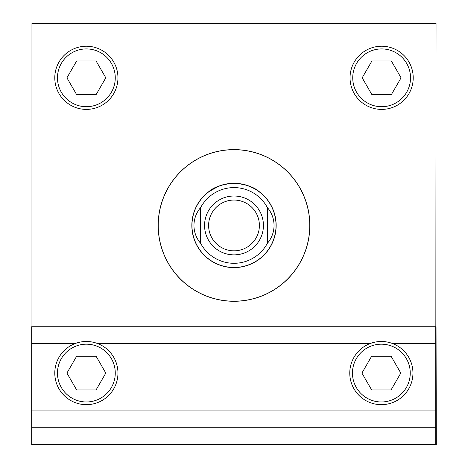 <?xml version="1.0" encoding="UTF-8"?>
<svg xmlns="http://www.w3.org/2000/svg" width="468" height="468" viewBox="0 0 468 468"><rect width="100%" height="100%" fill="white"/><g stroke="black" fill="none" stroke-linecap="round" stroke-linejoin="round"><path stroke-width="0.7" d="M234 149.614A75.834 75.834 0 0 0 158.166 225.447A75.834 75.834 0 0 0 234 301.281A75.834 75.834 0 0 0 309.834 225.447A75.834 75.834 0 0 0 234 149.614M435.772 427.489L436.047 23.4L31.953 23.4L31.953 343.576M31.684 427.764L31.684 326.74L435.772 326.74L435.772 444.6L31.684 444.6L31.684 427.764L435.772 427.764M115.263 373.078A28.893 28.893 0 0 0 86.369 344.185A28.893 28.893 0 0 0 57.476 373.078A28.893 28.893 0 0 0 86.369 401.971A28.893 28.893 0 0 0 115.263 373.078M54.785 373.078A31.584 31.584 0 0 1 86.369 341.488A31.584 31.584 0 0 1 117.954 373.078A31.584 31.584 0 0 1 86.369 404.662A31.584 31.584 0 0 1 54.785 373.078M96.092 389.914L105.809 373.078L96.092 356.242L76.647 356.242L66.93 373.078L76.647 389.914L96.092 389.914M410.249 373.078A28.893 28.893 0 0 0 381.356 344.185A28.893 28.893 0 0 0 352.462 373.078A28.893 28.893 0 0 0 381.356 401.971A28.893 28.893 0 0 0 410.249 373.078M349.771 373.078A31.584 31.584 0 0 1 381.356 341.488A31.584 31.584 0 0 1 412.946 373.078A31.584 31.584 0 0 1 381.356 404.662A31.584 31.584 0 0 1 349.771 373.078M391.078 389.914L400.801 373.078L391.078 356.242L371.633 356.242L361.916 373.078L371.633 389.914L391.078 389.914M115.263 77.817A28.893 28.893 0 0 0 86.369 48.924A28.893 28.893 0 0 0 57.476 77.817A28.893 28.893 0 0 0 86.369 106.71A28.893 28.893 0 0 0 115.263 77.817M54.785 77.817A31.584 31.584 0 0 1 86.369 46.227A31.584 31.584 0 0 1 117.954 77.817A31.584 31.584 0 0 1 86.369 109.401A31.584 31.584 0 0 1 54.785 77.817M96.092 94.653L105.809 77.817L96.092 60.98L76.647 60.98L66.93 77.817L76.647 94.653L96.092 94.653M410.524 77.817A28.893 28.893 0 0 0 381.631 48.924A28.893 28.893 0 0 0 352.737 77.817A28.893 28.893 0 0 0 381.631 106.71A28.893 28.893 0 0 0 410.524 77.817M350.046 77.817A31.584 31.584 0 0 1 381.631 46.227A31.584 31.584 0 0 1 413.215 77.817A31.584 31.584 0 0 1 381.631 109.401A31.584 31.584 0 0 1 350.046 77.817M391.353 94.653L401.07 77.817L391.353 60.98L371.908 60.98L362.191 77.817L371.908 94.653L391.353 94.653M436.047 326.74L436.316 444.6L435.772 444.6M219.106 186.007L208.634 191.769C214.104 186.948 222.557 184.117 234 183.286C245.402 184.105 253.855 186.931 259.366 191.769C261.735 193.641 261.735 193.641 259.366 191.769L260.383 192.564M230.022 183.474L226.184 184.018M309.769 225.447A75.769 75.769 0 0 0 234 149.678A75.769 75.769 0 0 0 158.231 225.447A75.769 75.769 0 0 0 234 301.211A75.769 75.769 0 0 0 309.769 225.447M191.839 225.447A42.161 42.161 0 0 0 234 267.608A42.161 42.161 0 0 0 276.161 225.447A42.161 42.161 0 0 0 234 183.286A42.161 42.161 0 0 0 191.839 225.447M208.634 191.769C206.265 193.641 206.265 193.641 208.634 191.769L208.512 191.862M207.289 192.828L206.967 193.091M254.832 188.791L248.947 186.024M248.853 185.989L241.874 184.029M237.978 183.474L234 183.286M259.389 225.447A25.389 25.389 0 0 0 234 200.052A25.389 25.389 0 0 0 208.611 225.447A25.389 25.389 0 0 0 234 250.836A25.389 25.389 0 0 0 259.389 225.447M204.569 225.447A29.431 29.431 0 0 1 234 196.016A29.431 29.431 0 0 1 263.431 225.447A29.431 29.431 0 0 1 234 254.879A29.431 29.431 0 0 1 204.569 225.447M191.974 225.447A42.026 42.026 0 0 1 234 183.421A42.026 42.026 0 0 1 276.026 225.447A42.026 42.026 0 0 1 234 267.474A42.026 42.026 0 0 1 191.974 225.447M267.673 208.166L267.673 207.886C271.855 213.069 273.985 218.925 274.049 225.447C273.985 231.97 271.855 237.82 267.673 243.009L267.673 208.166A37.849 37.849 0 0 0 200.327 208.166L200.327 207.886C196.145 213.069 194.015 218.925 193.951 225.447C194.015 231.97 196.145 237.82 200.327 243.009L200.327 242.728A37.849 37.849 0 0 0 267.673 242.728M200.327 208.166L200.327 242.728M31.684 410.927L435.772 410.927M31.684 343.576L75.079 343.576M97.666 343.576L370.065 343.576M392.652 343.576L435.772 343.576"/></g></svg>
